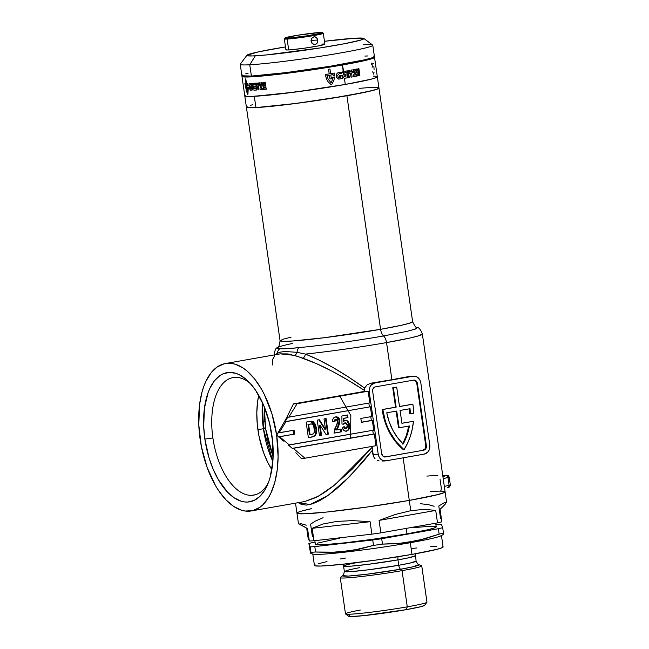 <?xml version="1.0" encoding="UTF-8"?>
<svg xmlns="http://www.w3.org/2000/svg" width="649" height="649" viewBox="0 0 649 649"><rect width="100%" height="100%" fill="white"/><g stroke="black" fill="none" stroke-linecap="round" stroke-linejoin="round"><path stroke-width="0.97" d="M212.896 438.01A59.676 30.389 -100 0 0 251.901 495.325A59.676 30.389 -100 0 0 268.215 483.067A59.676 30.389 80 0 1 253.751 495.114A59.676 30.389 80 0 1 251.901 495.325A59.676 30.389 80 0 1 212.896 438.01A59.676 30.389 80 0 1 233.056 377.58A59.676 30.389 80 0 1 234.906 377.369A59.676 30.389 80 0 1 250.765 383.957A59.676 30.389 -100 0 0 234.906 377.369A59.676 30.389 -100 0 0 212.896 438.01L204.865 439.057L212.896 438.01M271.923 435.398A65.581 33.399 80 0 1 267.031 485.858A65.581 33.399 80 0 1 232.626 496.704A65.581 33.399 80 0 1 204.865 439.057L209.019 457.796L213.229 469.397L218.405 479.765L227.531 492.145L234.192 497.815L241.014 501.158L244.405 501.912L247.74 502.05L254.1 500.444L259.86 496.412L264.792 490.109L268.71 481.769L270.244 476.934L272.945 460.344L272.677 441.758L269.457 422.783L263.567 405.057L255.503 390.098L249.257 382.318L245.963 379.194L239.189 374.668L235.774 373.297L229.056 372.404L222.696 374.011L219.727 375.73L214.348 380.922L209.903 388.28L208.078 392.686L204.419 408.286L203.689 426.377L204.865 439.057A65.581 33.399 80 0 1 214.138 381.198A65.581 33.399 80 0 1 248.697 381.742A65.581 33.399 80 0 1 271.923 435.398M272.856 461.569L263.413 428.721L265.555 428.445L273.132 456.718L267.98 440.825L265.555 428.445L263.413 428.721A65.971 33.602 -100 0 0 272.856 461.569M257.904 429.695L263.413 428.721L257.904 429.695M291.093 337.172L283.191 339.192L280.068 340.749L283.305 341.35L292.845 340.985L324.76 337.667L380.574 329.327A7.877 4.016 -100 0 0 383.559 335.955L406.891 331.371L415.287 329.108L417.145 327.534L415.287 329.108L406.891 331.371L383.559 335.955A7.877 4.016 80 0 1 386.544 342.591L409.762 338.064L418.775 335.776L422.353 334.008A74.838 3.943 171.8 0 1 386.544 342.591L391.899 379.714A74.838 3.943 -8.2 0 0 409.227 376.444L391.899 379.714L386.544 342.591A74.838 3.943 171.8 0 1 305.419 354.086L318.586 359.846L333.188 367.626L348.7 377.134L364.56 388.037L367.204 384.784L371.017 383.178A74.838 3.943 -8.2 0 0 391.899 379.714L371.017 383.178L374.806 382.967L413.015 376.242L409.227 376.444L413.015 376.242A7.877 6.766 -93.1 0 1 413.705 376.16A7.877 6.766 -93.1 0 1 420.812 382.853L429.792 445.141A7.877 6.766 -93.1 0 1 424.235 454.105L386.025 460.831A7.877 6.766 -93.1 0 1 385.336 460.912A7.877 6.766 -93.1 0 1 378.229 454.219L372.907 454.511L372.307 450.341L363.091 461.788L344.562 481.615L335.638 489.589L327.185 496.039L319.389 500.833L312.396 503.875L306.369 505.092L301.412 504.476L298.313 502.667L310.181 504.508L328.013 495.455L349.608 476.634L372.307 450.341L374.035 457.472L372.907 454.511L378.229 454.219L369.249 391.931A7.877 6.766 -93.1 0 1 374.806 382.967L371.017 383.178L367.204 384.784L364.56 388.037L364.243 390.292L347.726 379.973L331.598 370.968L316.461 363.627L298.386 356.65L288.034 353.916L280.295 353.859L225.414 363.529A74.838 38.113 80 0 1 276.661 435.138L285.876 419.205L293.405 403.921L364.47 391.404L364.243 390.292L364.47 391.404L368.17 391.201A7.877 6.766 86.9 0 0 368.243 391.988L369.816 402.883L288.773 417.161L369.816 402.883L368.243 391.988L369.249 391.931L368.243 391.988A7.877 6.766 86.9 0 1 368.17 391.201L297.104 403.719L368.17 391.201L364.47 391.404L293.405 403.921L297.104 403.719L293.405 403.921L285.876 419.205L276.661 435.138A74.838 38.113 80 0 1 251.374 510.933A74.838 38.113 80 0 1 200.135 439.316A74.838 38.113 80 0 1 225.414 363.529M359.108 88.394A66.961 3.521 171.8 0 1 378.959 88.061A66.961 3.521 171.8 0 1 346.915 95.736L380.574 329.327A7.877 4.016 80 0 0 383.559 335.955A70.895 3.732 171.8 0 1 298.824 347.629A7.877 5.476 84.7 0 0 297.031 352.318L305.419 354.086A74.838 3.943 -8.2 0 0 386.544 342.591A7.877 4.016 -100 0 0 383.559 335.955C368.356 338.705 330.098 344.684 298.824 347.629L287.028 348.716L279.824 348.667A7.877 7.585 92.6 0 0 277.091 353.405L275.492 354.711L277.091 353.405A7.877 7.585 -87.4 0 1 279.824 348.667A70.895 3.732 171.8 0 1 277.439 347.629A70.895 3.732 171.8 0 1 292.399 343.483M280.717 352.05L277.091 353.405A3.943 3.61 -129.6 0 1 276.815 354.476A3.943 3.61 50.4 0 0 277.091 353.405L280.538 352.091L285.049 351.498L297.031 352.318A7.877 5.476 -95.3 0 1 298.824 347.629C289.478 348.683 283.142 349.024 279.824 348.667L277.383 347.669C275.703 347.994 274.641 350.549 274.211 355.352M277.383 347.669C278.421 348.059 279.313 345.755 280.068 340.749A66.961 3.521 -8.2 0 0 313.978 338.956A66.961 3.521 -8.2 0 0 380.574 329.327A66.961 3.521 -8.2 0 0 412.618 321.644L377.329 76.769A66.961 3.521 171.8 0 1 329.067 87.161A66.961 3.521 171.8 0 1 254.303 96.312A66.961 3.521 171.8 0 1 244.778 95.874A66.961 3.521 -8.2 0 0 278.689 94.081A66.961 3.521 -8.2 0 0 345.292 84.451L295.133 92.061L254.303 96.312L255.933 107.604L296.763 103.353L346.915 95.736A66.961 3.521 171.8 0 1 280.311 105.365A66.961 3.521 171.8 0 1 246.409 107.158A66.961 3.521 -8.2 0 0 255.933 107.604L254.303 96.312L245.525 96.271L244.868 96.02L245.468 95.233L244.868 96.02L245.525 96.271L251.22 96.45L277.147 94.251L314.497 89.384L345.292 84.451A66.961 3.521 -8.2 0 0 377.329 76.769L374.522 57.307A66.961 3.521 171.8 0 1 342.485 64.981L343.816 72.566A66.961 3.521 171.8 0 1 343.581 72.607L343.678 73.264L345.26 72.891A66.961 3.521 -8.2 0 0 348.57 72.29L348.748 73.515A66.961 3.521 171.8 0 1 346.72 73.889L347.012 74.57A66.961 3.521 -8.2 0 0 348.789 74.246L348.967 75.438A66.961 3.521 171.8 0 1 347.183 75.763L347.11 76.598A66.961 3.521 -8.2 0 0 349.138 76.233L349.316 77.466A66.961 3.521 171.8 0 1 346.006 78.067L344.4 78.294L345.292 84.451L344.4 78.294L343.175 77.515L342.631 76.03L343.678 73.264L343.426 72.38A66.961 3.521 171.8 0 1 342.883 72.477L342.81 72.737A66.961 3.521 171.8 0 1 342.558 72.785L342.899 71.585A66.961 3.521 -8.2 0 0 343.183 71.536L342.485 64.981A66.961 3.521 171.8 0 1 275.882 74.611A66.961 3.521 171.8 0 1 241.972 76.404A66.961 3.521 171.8 0 1 242.337 75.957M413.032 405.317A59.083 50.752 -93.1 0 1 413.705 413.243L410.338 413.835A55.141 47.369 86.9 0 0 410.03 408.7L400.068 410.452L401.918 423.302L413.454 421.274L412.326 428.875L410.355 436.233L407.564 443.202L404.011 449.684L396.182 441.701L389.879 432.072L387.388 426.758L385.36 421.185L382.813 409.503L396.166 407.15L393.367 387.688L396.701 387.096L399.508 406.566L412.861 404.213A59.083 50.752 -93.1 0 1 413.032 405.317A59.083 50.752 -93.1 0 1 413.705 413.243L409.73 413.867A55.141 47.369 86.9 0 0 409.43 408.805A55.141 47.369 86.9 0 1 409.73 413.867L410.338 413.835A55.141 47.369 -93.1 0 0 410.03 408.7L400.068 410.452L401.918 423.302L413.454 421.274A59.083 50.752 -93.1 0 1 404.011 449.684A59.083 50.752 -93.1 0 1 382.813 409.503L396.166 407.15L395.566 407.183L392.759 387.721L396.101 387.129L392.759 387.721L393.367 387.688L392.759 387.721L395.566 407.183L382.212 409.535A59.083 50.752 86.9 0 0 403.402 449.716L404.011 449.684L399.322 445.952L395.582 441.734L389.278 432.104L384.76 421.217L382.212 409.535L396.166 407.15L393.367 387.688L396.701 387.096L399.508 406.566L412.861 404.213A59.083 50.752 -93.1 0 1 413.032 405.317M258.74 395.306A59.676 30.389 -100 0 0 271.842 469.681L267.826 462.567L263.535 452.523L258.943 435.852L257.272 424.292L256.809 412.886L257.556 402.08L258.74 395.306M255.56 494.684L251.901 495.325L255.56 494.684M444.265 491.374L445.003 491.658L444.33 492.534L438.075 494.546L409.292 500.403L410.768 510.698L409.292 500.403L367.602 506.958L327.072 512.012L304.154 513.813L297.786 513.61L297.031 512.937L297.721 512.45L297.031 512.937L297.786 513.61L304.154 513.813L327.072 512.012L367.602 506.958L409.292 500.403A74.838 3.943 171.8 0 1 334.852 511.161A74.838 3.943 171.8 0 1 296.958 513.164A74.838 3.943 -8.2 0 0 334.852 511.161A74.838 3.943 -8.2 0 0 409.292 500.403A74.838 3.943 -8.2 0 0 445.1 491.82A74.838 3.943 171.8 0 1 409.292 500.403L403.151 457.813L409.292 500.403L435.909 495.09L444.224 492.583L445.084 491.764M375.033 458.697L374.035 457.472L375.033 458.697M377.629 460.457L379.13 460.936L377.629 460.457M382.237 461.041L385.336 460.912M294.638 434.092L294.078 430.198L279.054 432.842L285.998 421.639L370.376 406.777L371.78 416.512L360.836 418.443L361.404 422.329L372.339 420.406L373.743 430.141L289.365 444.995L279.614 436.736L294.638 434.092L278.608 436.793L294.638 434.092L294.078 430.198L278.048 432.899L279.054 432.842L285.998 421.639L284.992 421.696L370.376 406.777L284.992 421.696L287.767 417.21L288.773 417.161L297.104 403.719L288.773 417.161L287.767 417.21L284.992 421.696L370.376 406.777L371.78 416.512L360.836 418.443L361.404 422.329L372.339 420.406L373.743 430.141L288.359 445.052L289.365 444.995L279.614 436.736L278.608 436.793L276.661 435.138L278.105 456.701L277.164 470.249L274.738 482.54L270.909 493.078L268.516 497.572L262.886 504.768L259.705 507.404L252.753 510.633L245.249 511.047L241.387 510.187L233.599 506.366L225.998 499.892L218.875 491.009L215.582 485.768L207.128 467.467L201.36 446.561L198.789 424.852L199.624 404.205L202.058 391.923L203.802 386.406L205.879 381.377L210.957 372.98L217.091 367.05L224.035 363.821L231.539 363.408L235.409 364.276L243.188 368.088L247.034 371.009L254.432 378.724L261.214 388.686L264.289 394.397L271.915 413.754L276.661 435.138L278.048 432.899L276.661 435.138L278.608 436.793L294.638 434.092M336.863 429.946L339.816 423.164L339.403 418.97L337.983 417.25L336.433 416.812L334.3 417.388L332.848 419.238L332.58 421.785L334.722 421.818L335.079 419.854L336.174 419.295L337.253 419.716L337.845 421.355L337.464 423.456L334.584 429.297L334.04 433.134L341.496 431.828L341.123 429.2L336.255 429.979L336.863 429.946L338.234 427.042L339.881 420.584C339.37 417.915 337.983 416.682 335.703 416.877C333.44 417.421 332.402 419.051 332.58 421.785L334.722 421.818L336.231 419.286L335.403 419.343L337.821 421.104L334.04 433.134L341.496 431.828L341.123 429.2L336.863 429.946M308.372 437.661L313.694 436.615L315.617 435.081L316.509 432.55L316.469 428.413L315.349 424.268L313.216 421.672L311.406 421.242L306.133 422.085L308.372 437.661L312.534 436.923C316.031 435.722 317.337 432.891 316.469 428.413L311.285 421.242L306.133 422.085L308.372 437.661M321.555 435.333L320.095 425.184L326.066 434.546L328.321 434.149L326.074 418.573L323.997 418.938L325.49 429.338L319.405 419.749L317.231 420.13L319.47 435.706L321.555 435.333L319.462 435.633L321.555 435.333L320.095 425.184L326.066 434.546L328.321 434.149L326.074 418.573L323.997 418.938L325.49 429.338L319.405 419.749L317.231 420.13L319.47 435.706L321.555 435.333M344.992 422.88L347.329 425.419L346.185 428.721L344.327 426.766L342.299 427.537C342.932 430.092 344.359 431.293 346.574 431.139L348.975 429.297L349.487 424.422L348.481 421.939L347.239 420.739L345.309 420.374L343.873 421.225L343.84 418.345L347.986 417.615L347.604 414.987L341.885 416.001L341.982 424.065L343.767 424.17L345.747 422.864L347.134 424.47L347.402 426.904L346.59 428.559L345.219 428.413L344.327 426.766L342.299 427.537L343.824 430.368L345.836 431.196M371.333 420.463L361.388 422.215L371.333 420.463L370.79 416.69L371.333 420.463M409.405 425.979L399.143 427.78L396.734 411.044L386.763 412.796L389.132 421.672L392.726 429.987L397.456 437.515L403.191 444.03L406.996 435.341L409.405 425.979A55.141 47.369 -93.1 0 1 403.191 444.03A55.141 47.369 -93.1 0 1 386.763 412.796L396.734 411.044L399.143 427.78L398.535 427.821L409.405 425.979M283.467 441.06L276.661 435.138L283.467 441.06M295.822 452.759L301.258 458.421L304.957 458.218L293.259 448.305L374.303 434.035L375.99 445.709L304.957 458.218L375.99 445.709L374.303 434.035L292.253 448.362L373.297 434.084L292.253 448.362L288.359 445.052L292.253 448.362L293.259 448.305L304.957 458.218L301.258 458.421L295.822 452.759M372.202 447.242A74.838 38.113 -100 0 0 372.258 446.366A74.838 38.113 80 0 1 372.202 447.242L372.307 450.341L372.202 447.242L352.366 469.024L333.059 486.271L324.127 492.721L315.941 497.515L304.908 501.499L318.408 496.201L334.998 484.738L372.202 447.242M311.406 508.694L301.209 511.193L311.406 508.694M443.681 491.277L440.071 491.131C441.028 491.131 441.401 489.841 441.19 487.253L440.071 479.465M372.753 430.311L373.297 434.084L372.753 430.311M368.827 403.061L369.37 406.834L368.827 403.061M293.088 430.368L293.632 434.149L293.088 430.368M378.229 454.219L369.249 391.931L369.752 387.404L371.285 384.938L374.806 382.967L413.015 376.242L416.918 376.899L419.879 379.957L420.812 382.853L429.792 445.141L429.289 449.668L427.756 452.134L424.235 454.105L386.025 460.831L383.389 460.685L380.979 459.378L379.162 457.107L378.229 454.219M384.889 456.969A3.943 3.383 86.9 0 0 384.938 456.961L423.594 450.219A3.943 3.383 -93.1 0 0 426.377 445.741L425.768 445.774L426.377 445.741L417.396 383.454L416.796 383.486L417.396 383.454A3.943 3.383 -93.1 0 0 413.843 380.111A3.943 3.383 -93.1 0 0 413.502 380.144L375.447 386.853A3.943 3.383 -93.1 0 0 372.664 391.331L381.644 453.619L383.015 456.198L385.538 456.928L423.594 450.219L425.793 448.67L426.377 445.741L417.396 383.454L416.025 380.874L413.502 380.144L375.447 386.853L374.205 387.372L372.915 389.067L372.664 391.331L381.644 453.619A3.943 3.383 -93.1 0 0 385.198 456.961L384.589 456.993M413.559 380.144L415.92 381.425L416.796 383.486L425.768 445.774L425.192 448.702L422.994 450.252A3.943 3.383 86.9 0 0 425.768 445.774L416.796 383.486A3.943 3.383 86.9 0 0 413.543 380.136M384.273 456.993L385.538 456.928A3.943 3.383 -93.1 0 1 385.198 456.961M401.909 423.229L413.454 421.274L401.909 423.229M412.253 404.246L399.5 406.493L412.253 404.246M402.81 443.656A55.141 47.369 86.9 0 0 408.789 426.085M396.133 411.15L398.535 427.821L396.133 411.15M402.591 444.062L406.396 435.374L408.797 426.012M310.944 421.266L315.86 428.445L316.469 428.413L315.86 428.445C316.736 432.924 315.422 435.763 311.926 436.955L308.364 437.588L313.086 436.647L315.016 435.106M315.519 434.1L316.014 429.825L315.025 424.957L313.142 422.093L310.806 421.274M311.001 423.992L311.609 423.959C313.386 424.689 314.311 426.255 314.367 428.656C315.154 431.788 314.319 433.686 311.853 434.351L309.476 434.692L307.991 424.381L310.757 423.984M310.547 423.992L312.25 424.121L313.654 425.703L314.505 431.812L313.418 433.865L310.076 434.66L308.591 424.349L307.991 424.381L309.476 434.692L310.076 434.66L308.591 424.349L311.609 423.959M318.837 419.846L324.889 429.37L325.49 429.338L324.889 429.37L318.837 419.846M325.482 418.678L327.713 434.181L328.321 434.149L326.025 434.473L327.713 434.181L325.482 418.678M319.486 425.217L320.095 425.184L319.486 425.217L320.955 435.374L319.486 425.217M340.522 429.297L340.895 431.861L341.496 431.828L334.04 433.061L340.895 431.861L340.522 429.297M336.004 419.311L335.403 419.343L334.121 421.85L334.276 420.228L335.225 419.392M336.206 416.82L335.703 416.877M335.914 416.845L339.273 420.617L339.881 420.584L339.273 420.617L337.634 427.074L338.234 427.042L337.634 427.074L336.255 429.979L337.058 428.129M337.245 427.772L339.013 424.032L339.273 420.617L337.861 417.68L335.825 416.845M336.977 417.072L336.555 416.934M346.144 431.187L346.574 431.139C349.016 430.173 350.014 428.121 349.576 424.965L347.799 421.16L345.309 420.374L343.873 421.225L343.84 418.345L347.986 417.615L347.604 414.987L341.885 416.001L341.982 424.065L343.767 424.17L345.438 422.848L344.838 422.88M345.414 428.762L344.359 428.186L343.719 426.799L345.584 428.754M345.268 422.864L343.167 424.203L344.781 422.88M347.012 415.092L347.385 417.648L347.986 417.615L343.24 418.378L343.84 418.345L343.24 418.378L343.272 421.258L343.873 421.225L343.272 421.258L343.24 418.378L347.385 417.648L347.012 415.092M344.708 420.406L347.799 421.16L347.191 421.193L348.975 424.998L349.576 424.965L348.975 424.998C349.413 428.153 348.408 430.206 345.974 431.171L346.574 431.139M345.617 431.22L346.809 430.92M347.531 430.449L348.562 428.875M348.886 427.78L348.391 422.897L346.923 420.966L345.033 420.365M264.338 421.761L262.504 420.568M264.062 427.878L262.845 424.178M446.585 502.115L422.353 334.008C420.568 329.497 418.832 327.339 417.145 327.534C416.277 328.216 414.768 326.252 412.618 321.644L409.414 323.226L401.35 325.279L380.574 329.327L346.915 95.736L372.672 90.503L377.02 89.221L378.87 87.915L378.213 87.664L378.886 88.264L377.02 89.221L366.028 92.061L328.97 98.721L290.533 104.148L255.933 107.604A66.961 3.521 -8.2 0 0 330.69 98.445A66.961 3.521 -8.2 0 0 378.959 88.061M252.688 104.716L250.214 105.398L252.688 104.716M247.099 106.525L246.474 106.955L247.099 106.525M246.498 107.304L255.933 107.604L246.498 107.304M372.51 87.477L369.427 87.615L372.51 87.477M262.464 402.583A65.971 33.602 -100 0 0 263.413 428.721L262.464 402.583M264.386 407.037L265.555 428.445L264.403 415.993L264.386 407.037M450.301 484.827A9.849 0.519 171.8 0 1 449.1 485.282L447.98 477.494A9.849 0.519 -8.2 0 0 449.181 477.047A9.849 0.519 171.8 0 1 447.98 477.494L443.202 478.646L447.98 477.494A1.971 1.712 -103.6 0 0 445.993 475.741L442.886 476.488L446.958 475.393L442.764 475.628A7.877 0.414 171.8 0 1 445.993 475.741A1.971 1.712 76.4 0 1 447.98 477.494L449.1 485.282L444.322 486.434L449.1 485.282A9.849 0.519 -8.2 0 0 450.317 484.852C450.098 486.645 449.278 487.488 447.859 487.391A1.971 1.712 76.4 0 1 447.672 487.423A1.971 1.712 -103.6 0 0 449.1 485.282A1.971 1.712 76.4 0 1 447.867 487.383L447.672 487.423M437.824 475.555A74.838 3.943 -8.2 0 0 426.912 476.098M430.336 491.585A74.838 3.943 171.8 0 1 440.071 491.131M364.243 390.292C341.187 375.252 320.728 364.551 302.872 358.191A3.943 2.061 109.7 0 0 305.419 354.086C322.74 360.844 342.453 372.161 364.56 388.037L364.243 390.292M302.872 358.191L294.322 355.352A3.943 2.831 106.9 0 0 297.031 352.318L305.419 354.086A3.943 2.061 -70.3 0 1 302.872 358.191M297.031 352.318A3.943 2.831 -73.1 0 1 294.322 355.352L280.303 353.859M274.43 356.439L272.312 359.862L272.823 365.111M339.589 395.785L350.825 415.514L350.598 438.083M436.144 526.745L434.457 527.937L427.715 529.787L407.012 533.876L406.217 528.391L407.012 533.876A61.055 3.213 -8.2 0 0 436.217 526.874L435.69 523.208M424.592 605.355L426.928 602.248A41.163 2.166 171.8 0 1 407.272 606.847L406.258 609.646A38.405 2.02 -8.2 0 0 424.592 605.355L421.031 606.645L406.258 609.646L407.272 606.847A41.163 2.166 -8.2 0 0 426.969 602.126L421.753 565.92A41.163 2.166 171.8 0 1 402.056 570.641A41.163 2.166 -8.2 0 0 421.55 565.75L418.824 564.662A38.599 2.028 171.8 0 1 400.538 569.246L366.766 574.251L348.367 576.077L342.729 575.622C343.102 576.215 343.646 574.819 344.351 571.453L351.271 571.582L368.535 569.781L398.746 565.271A36.239 1.906 -8.2 0 0 416.082 561.109L409.99 563.081L398.746 565.271A4.73 2.409 -100 0 0 400.538 569.246L402.056 570.641L407.272 606.847L402.056 570.641A41.163 2.166 171.8 0 1 361.12 576.555A41.163 2.166 171.8 0 1 340.271 577.659L345.487 613.865A41.163 2.166 -8.2 0 0 366.336 612.761A41.163 2.166 -8.2 0 0 407.272 606.847A41.163 2.166 171.8 0 1 345.56 613.97A41.163 2.166 171.8 0 1 360.292 610.036M442.375 546.563L443.024 547.139L442.423 547.569L436.996 549.314L411.993 554.4L410.314 542.718L411.993 554.4A64.989 3.423 -8.2 0 0 443.097 546.945L441.409 535.271A64.989 3.423 171.8 0 1 410.314 542.718L411.215 541.956L410.314 542.718A64.989 3.423 -8.2 0 0 440.801 535.855L443.405 534.476L443.47 533.089A74.838 3.943 171.8 0 1 439.138 534.135L418.281 540.52L396.953 543.716L382.48 544.113L381.701 538.702A74.838 3.943 171.8 0 1 372.729 540L373.508 545.411A74.838 3.943 -8.2 0 0 382.48 544.113L381.701 538.702L438.351 528.724L439.138 534.135A74.838 3.943 -8.2 0 0 443.47 533.089L442.691 527.678A74.838 3.943 171.8 0 1 438.351 528.724L439.138 534.135L425.282 538.719L404.116 543.018L382.48 544.113A74.838 3.943 171.8 0 1 373.508 545.411L352.164 550.539L330.365 552.461L315.584 552.015L314.806 546.604A74.838 3.943 171.8 0 1 310.165 546.856L310.944 552.267A74.838 3.943 -8.2 0 0 315.584 552.015L314.806 546.604L372.729 540L373.508 545.411L359.327 549.159L337.683 552.185L315.584 552.015A74.838 3.943 171.8 0 1 310.944 552.267L310.847 553.654L310.295 551.837L308.892 543.489A74.838 3.943 171.8 0 1 313.232 542.442A74.838 3.943 -8.2 0 0 308.892 543.489L310.165 546.856L310.944 552.267M342.899 564.241L343.572 566.058A36.239 1.906 171.8 0 0 361.923 565.084A36.239 1.906 171.8 0 0 397.967 559.876L398.746 565.271L397.967 559.876L409.211 557.686L415.303 555.722A36.239 1.906 171.8 0 1 397.967 559.876A4.73 2.409 80 0 1 398.137 556.728A4.73 2.409 -100 0 0 397.967 559.876L367.756 564.387L350.492 566.188L343.572 566.058A36.239 1.906 171.8 0 1 357.21 562.569M359.53 567.68L349.478 569.708L344.351 571.453A36.239 1.906 -8.2 0 0 362.702 570.479A36.239 1.906 -8.2 0 0 398.746 565.271A4.73 2.409 80 0 0 400.538 569.246A38.599 2.028 171.8 0 1 360.641 574.965A38.599 2.028 171.8 0 1 342.729 575.622L340.417 577.44A41.163 2.166 -8.2 0 0 359.514 576.734A41.163 2.166 -8.2 0 0 402.056 570.641L400.538 569.246L413.235 566.747L418.824 564.662C418.629 565.328 417.713 564.143 416.082 561.109L415.441 553.784M311.049 508.775A74.838 3.943 171.8 0 0 296.958 513.164L298.451 523.508L307.529 528.562L309.322 541.023A74.838 3.943 -8.2 0 0 313.962 540.763L312.169 528.31L322.951 524.027L336.709 521.415L352.707 520.628L370.092 521.699L371.885 534.159A74.838 3.943 -8.2 0 0 380.866 532.861L379.065 520.401L395.363 514.454L410.768 510.698L424.47 509.335L435.714 510.422L437.515 522.883A74.838 3.943 -8.2 0 0 441.855 521.837L440.054 509.384L445.084 504.362L446.569 502.075L444.435 502.626L438.789 506.009L440.582 518.47M436.785 524.562A74.838 3.943 171.8 0 1 441.425 524.303A74.838 3.943 -8.2 0 0 436.785 524.562L435.901 524.66L436.785 524.562M308.056 537.648L306.685 528.156L308.056 537.648L309.322 541.023L308.056 537.648M446.569 502.075L445.084 504.362L440.054 509.384L441.855 521.837A74.838 3.943 171.8 0 1 437.515 522.883L380.866 532.861L379.065 520.401L435.714 510.422L437.515 522.883L380.866 532.861A74.838 3.943 171.8 0 1 371.885 534.159L313.962 540.763L312.169 528.31L370.092 521.699L371.885 534.159L313.962 540.763A74.838 3.943 171.8 0 1 309.322 541.023L307.529 528.562L299.148 524.157L298.451 523.508L298.824 523.289M443.47 533.089L442.691 527.678L441.425 524.303L442.691 527.678A74.838 3.943 -8.2 0 1 438.351 528.724L381.701 538.702A74.838 3.943 -8.2 0 1 372.729 540L314.806 546.604A74.838 3.943 -8.2 0 1 310.165 546.856L308.892 543.489L310.847 553.654M315.057 542.118L313.232 542.442L315.057 542.118M323.088 517.715L315.317 521.106L310.595 524.141L312.396 536.601M411.677 548.519L416.942 547.951M430.328 546.742L436.842 546.385M310.855 553.654L313.508 554.197A64.989 3.423 -8.2 0 0 410.314 542.718A64.989 3.423 171.8 0 1 345.674 552.064A64.989 3.423 171.8 0 1 312.761 553.808L314.441 565.482A64.989 3.423 -8.2 0 0 347.353 563.746A64.989 3.423 -8.2 0 0 411.993 554.4L375.795 560.095L340.595 564.484L320.695 566.05L315.163 565.871L314.505 565.287L315.114 564.865M318.14 563.77L326.991 561.604M340.303 558.976L345.536 558.035M349.722 615.528L348.651 616.079L349.04 616.428L350.866 616.55L364.065 615.601L406.258 609.646A38.405 2.02 -8.2 0 1 348.675 616.29L345.56 613.97M435.714 510.422L379.065 520.401L395.363 514.454L410.768 510.698L424.47 509.335L435.714 510.422M434.149 506.261L428.608 504.711L420.56 503.713M306.255 525.187L300.26 523.492M370.092 521.699L312.169 528.31L322.951 524.027L336.709 521.415L352.707 520.628L370.092 521.699M411.653 527.815L427.537 526.469L435.544 526.509M314.846 540.666L315.365 544.292A61.055 3.213 -8.2 0 0 346.282 542.653A61.055 3.213 -8.2 0 0 407.012 533.876L373.005 539.23L344.879 542.815L324.054 544.698L317.215 544.795L315.43 544.105M317.134 543.229L339.662 538.175M315.179 44.505L312.55 43.783L311.074 41.212L311.755 38.275L314.051 36.717L316.477 37.447L317.75 40.035L311.041 40.4L317.75 40.035L317.272 42.948L315.812 44.31L313.824 44.432L312.015 43.272L311.074 41.212L311.39 38.94L312.786 37.244L314.708 36.677L316.477 37.447L317.58 39.281L317.742 41.568L316.874 43.524L314.814 44.546M241.947 75.771L251.39 76.071L249.76 64.778A66.961 3.521 171.8 0 1 240.235 64.34L241.866 75.625A66.961 3.521 -8.2 0 0 251.39 76.071L285.99 72.615L330.641 66.19L365.079 59.716L372.469 57.688L374.343 56.731L373.67 56.13M363.764 38.421A59.083 3.107 171.8 0 1 322.756 47.507A59.083 3.107 171.8 0 1 255.317 55.814L249.76 64.778A66.961 3.521 -8.2 0 0 326.196 55.36A66.961 3.521 -8.2 0 0 372.664 45.065L363.764 38.421A59.083 3.107 171.8 0 0 355.465 38.186L324.459 41.293A59.083 3.107 171.8 0 1 355.465 38.186L363.213 38.218L363.805 38.753L360.503 40.133L344.781 43.661L319.762 47.977L266.236 54.962L252.599 55.936L247.569 55.782L246.969 55.246L240.3 64.137A66.961 3.521 -8.2 0 0 249.76 64.778L255.317 55.814A59.083 3.107 171.8 0 1 246.969 55.254A59.083 3.107 171.8 0 1 285.479 46.906M285.008 37.958L284.343 38.851A19.697 1.038 -8.2 0 0 287.126 39.037L288.7 49.941L287.126 39.037A19.697 1.038 171.8 0 1 284.327 38.908L285.893 49.811A19.697 1.038 -8.2 0 0 288.7 49.941A19.697 1.038 -8.2 0 0 310.684 47.247A19.697 1.038 -8.2 0 0 324.881 44.189L323.307 33.294A19.697 1.038 171.8 0 1 309.111 36.344A19.697 1.038 171.8 0 1 287.126 39.037L287.685 38.145A18.902 0.998 171.8 0 1 285.008 37.958A18.902 0.998 171.8 0 1 299.1 35.005A18.902 0.998 171.8 0 1 319.73 32.499L322.399 32.677L320.647 33.31L306.506 35.914L289.876 37.983L285.008 37.958L297.347 35.289L319.73 32.499A18.902 0.998 171.8 0 1 322.383 32.58A18.902 0.998 171.8 0 1 309.265 35.484A18.902 0.998 171.8 0 1 287.685 38.145L287.126 39.037A19.697 1.038 -8.2 0 0 309.605 36.271A19.697 1.038 -8.2 0 0 323.275 33.237L322.383 32.58M369.979 58.467L354.589 62.442L323.575 67.902L287.402 73.013L262.147 75.738L254.838 76.258L254.781 75.852L254.838 76.258A63.018 3.318 -8.2 0 0 269.392 75.057L246.961 76.282A63.018 3.318 -8.2 0 0 254.838 76.258L246.571 76.217M373.264 76.152A66.961 3.521 171.8 0 1 377.329 76.769M376.582 76.371L377.264 76.971L376.639 77.409L371.05 79.21L345.292 84.451L371.05 79.21L376.639 77.409L377.264 76.971L376.582 76.371M248.145 73.183L245.671 73.864M242.548 74.992L241.931 75.422M367.967 55.944L364.884 56.082M246.969 55.246L258.318 51.896L285.528 46.898M286.469 49.47L286.112 49.924L287.053 49.989L290.979 49.778L304.486 48.172L318.521 45.884L324.662 44.075M323.721 44.01L322.082 44.059M251.39 76.071A66.961 3.521 -8.2 0 0 326.147 66.912A66.961 3.521 -8.2 0 0 374.408 56.528L372.786 45.235A66.961 3.521 171.8 0 1 324.516 55.627A66.961 3.521 171.8 0 1 249.76 64.778L251.39 76.071M363.262 44.789A66.961 3.521 171.8 0 1 372.786 45.235M369.962 58.475A63.018 3.318 171.8 0 1 340.474 65.095A63.018 3.318 171.8 0 1 246.685 76.241M374.051 56.974A66.961 3.521 171.8 0 1 374.522 57.307M358.824 69.735L358.256 68.981L358.386 69.824A66.961 3.521 171.8 0 1 358.216 69.857L358.053 68.745A66.961 3.521 -8.2 0 0 358.305 68.697L358.848 69.419L358.735 68.624A66.961 3.521 -8.2 0 0 358.889 68.591L359.051 69.694A66.961 3.521 171.8 0 1 358.824 69.735A66.961 3.521 -8.2 0 0 359.051 69.694L358.889 68.591A66.961 3.521 171.8 0 1 358.735 68.624L358.848 69.419L358.305 68.697A66.961 3.521 171.8 0 1 358.053 68.745L358.216 69.857A66.961 3.521 -8.2 0 0 358.386 69.824L358.256 68.981L358.824 69.735M350.136 71.171A66.961 3.521 171.8 0 1 349.616 71.26L349.551 71.528A66.961 3.521 171.8 0 1 349.332 71.568L349.641 70.368A66.961 3.521 -8.2 0 0 349.876 70.327L350.509 71.349A66.961 3.521 171.8 0 1 350.273 71.398L350.273 71.398A66.961 3.521 -8.2 0 0 350.509 71.349L349.876 70.327A66.961 3.521 171.8 0 1 349.641 70.368L349.332 71.568A66.961 3.521 -8.2 0 0 349.551 71.528L349.616 71.26A66.961 3.521 -8.2 0 0 350.136 71.171M345.382 71.844A66.961 3.521 171.8 0 1 345.033 71.909L345.098 72.339A66.961 3.521 171.8 0 1 344.895 72.372L344.733 71.26A66.961 3.521 -8.2 0 0 345.357 71.147L345.852 72.201A66.961 3.521 171.8 0 1 345.601 72.25L345.382 71.844L345.601 72.25A66.961 3.521 -8.2 0 0 345.852 72.201L345.357 71.147A66.961 3.521 171.8 0 1 344.733 71.26L344.895 72.372A66.961 3.521 -8.2 0 0 345.098 72.339L345.033 71.909A66.961 3.521 -8.2 0 0 345.382 71.844M350.444 73.207A66.961 3.521 171.8 0 1 349.17 73.442L348.992 72.217A66.961 3.521 -8.2 0 0 352.642 71.536L352.821 72.761A66.961 3.521 171.8 0 1 351.563 72.996L352.131 76.947A66.961 3.521 171.8 0 1 351.02 77.158L350.444 73.207L351.02 77.158A66.961 3.521 -8.2 0 0 352.131 76.947L351.563 72.996A66.961 3.521 -8.2 0 0 352.821 72.761L352.642 71.536A66.961 3.521 171.8 0 1 348.992 72.217L349.17 73.442A66.961 3.521 -8.2 0 0 350.444 73.207M354.873 72.364A66.961 3.521 171.8 0 1 353.178 72.688L352.999 71.463A66.961 3.521 -8.2 0 0 356.033 70.879L356.09 72.209L354.727 75.114A66.961 3.521 -8.2 0 0 356.634 74.74L356.82 76.047A66.961 3.521 171.8 0 1 353.543 76.679L353.535 75.146L354.873 72.364L353.535 75.146L353.543 76.679A66.961 3.521 -8.2 0 0 356.82 76.047L356.634 74.74A66.961 3.521 171.8 0 1 354.727 75.114L356.09 72.209L356.033 70.879A66.961 3.521 171.8 0 1 352.999 71.463L353.178 72.688A66.961 3.521 -8.2 0 0 354.873 72.364M356.666 70.757A66.961 3.521 -8.2 0 0 359.132 70.254L359.311 71.479A66.961 3.521 171.8 0 1 357.834 71.779L357.94 72.493A66.961 3.521 -8.2 0 0 359.335 72.209L359.505 73.402A66.961 3.521 171.8 0 1 358.11 73.686L358.224 74.497A66.961 3.521 -8.2 0 0 359.7 74.197L359.879 75.43A66.961 3.521 171.8 0 1 357.412 75.933L356.666 70.757L357.412 75.933A66.961 3.521 -8.2 0 0 359.879 75.43L359.7 74.197A66.961 3.521 171.8 0 1 358.224 74.497L358.11 73.686A66.961 3.521 -8.2 0 0 359.505 73.402L359.335 72.209A66.961 3.521 171.8 0 1 357.94 72.493L357.834 71.779A66.961 3.521 -8.2 0 0 359.311 71.479L359.132 70.254A66.961 3.521 171.8 0 1 356.666 70.757M354.76 69.402A66.961 3.521 -8.2 0 0 355.336 69.289L355.725 70.36A66.961 3.521 171.8 0 1 355.547 70.392L355.368 69.987A66.961 3.521 171.8 0 1 355.06 70.043L355.117 70.473A66.961 3.521 171.8 0 1 354.922 70.514L354.76 69.402L354.922 70.514A66.961 3.521 -8.2 0 0 355.117 70.473L355.06 70.043A66.961 3.521 -8.2 0 0 355.368 69.987L355.547 70.392A66.961 3.521 -8.2 0 0 355.725 70.36L355.336 69.289A66.961 3.521 171.8 0 1 354.76 69.402M347.499 71.909L346.996 71.009L347.134 71.974A66.961 3.521 171.8 0 1 346.939 72.007L346.777 70.895A66.961 3.521 -8.2 0 0 347.126 70.83L347.621 71.666L347.848 70.7A66.961 3.521 -8.2 0 0 348.197 70.636L348.351 71.747A66.961 3.521 171.8 0 1 348.148 71.788L348.01 70.822L347.791 71.852A66.961 3.521 171.8 0 1 347.499 71.909A66.961 3.521 -8.2 0 0 347.791 71.852L348.01 70.822L348.148 71.788A66.961 3.521 -8.2 0 0 348.351 71.747L348.197 70.636A66.961 3.521 171.8 0 1 347.848 70.7L347.621 71.666L347.126 70.83A66.961 3.521 171.8 0 1 346.777 70.895L346.939 72.007A66.961 3.521 -8.2 0 0 347.134 71.974L346.996 71.009L347.499 71.909M351.498 70.222A66.961 3.521 171.8 0 1 351.133 70.287L351.109 70.1A66.961 3.521 -8.2 0 0 351.993 69.93L352.026 70.116A66.961 3.521 171.8 0 1 351.661 70.189L351.799 71.114A66.961 3.521 171.8 0 1 351.628 71.147L351.498 70.222L351.628 71.147A66.961 3.521 -8.2 0 0 351.799 71.114L351.661 70.189A66.961 3.521 -8.2 0 0 352.026 70.116L351.993 69.93A66.961 3.521 171.8 0 1 351.109 70.1L351.133 70.287A66.961 3.521 -8.2 0 0 351.498 70.222M353.105 69.719L353.494 70.66L353.591 69.621A66.961 3.521 -8.2 0 0 353.77 69.589L353.518 70.863L352.918 69.751A66.961 3.521 -8.2 0 0 353.105 69.719A66.961 3.521 171.8 0 1 352.918 69.751L353.518 70.863L353.77 69.589A66.961 3.521 171.8 0 1 353.591 69.621L353.494 70.66L353.105 69.719M356.82 69.97A66.961 3.521 -8.2 0 0 357.274 69.881L357.299 70.043A66.961 3.521 171.8 0 1 356.666 70.173L356.504 69.054A66.961 3.521 -8.2 0 0 357.145 68.932L357.169 69.119A66.961 3.521 171.8 0 1 356.715 69.208L356.755 69.5A66.961 3.521 -8.2 0 0 357.193 69.411L357.218 69.589A66.961 3.521 171.8 0 1 356.78 69.67L356.78 69.67A66.961 3.521 -8.2 0 0 357.218 69.589L357.193 69.411A66.961 3.521 171.8 0 1 356.755 69.5L356.715 69.208A66.961 3.521 -8.2 0 0 357.169 69.119L357.145 68.932A66.961 3.521 171.8 0 1 356.504 69.054L356.666 70.173A66.961 3.521 -8.2 0 0 357.299 70.043L357.274 69.881A66.961 3.521 171.8 0 1 356.82 69.97M343.581 72.607A66.961 3.521 171.8 0 1 343.564 72.607A66.961 3.521 -8.2 0 0 343.581 72.607A66.961 3.521 -8.2 0 0 343.816 72.566L343.183 71.536A66.961 3.521 171.8 0 1 342.899 71.585L342.558 72.785A66.961 3.521 -8.2 0 0 342.81 72.737L342.883 72.477A66.961 3.521 -8.2 0 0 343.426 72.38L343.564 72.607M263.105 83.502A66.961 3.521 -8.2 0 0 263.575 83.461L263.599 83.624A66.961 3.521 171.8 0 1 262.942 83.689L262.78 82.577A66.961 3.521 -8.2 0 0 263.437 82.512L263.47 82.699A66.961 3.521 171.8 0 1 262.991 82.748L263.032 83.031A66.961 3.521 -8.2 0 0 263.494 82.991L263.518 83.169A66.961 3.521 171.8 0 1 263.064 83.21L263.064 83.21A66.961 3.521 -8.2 0 0 263.518 83.169L263.494 82.991A66.961 3.521 171.8 0 1 263.032 83.031L262.991 82.748A66.961 3.521 -8.2 0 0 263.47 82.699L263.437 82.512A66.961 3.521 171.8 0 1 262.78 82.577L262.942 83.689A66.961 3.521 -8.2 0 0 263.599 83.624L263.575 83.461A66.961 3.521 171.8 0 1 263.105 83.502M259.551 82.853L259.908 83.826L259.989 82.821A66.961 3.521 -8.2 0 0 260.152 82.804L259.941 84.029L259.389 82.869A66.961 3.521 -8.2 0 0 259.551 82.853A66.961 3.521 171.8 0 1 259.389 82.869L259.941 84.029L260.152 82.804A66.961 3.521 171.8 0 1 259.989 82.821L259.908 83.826L259.551 82.853M258.18 83.161A66.961 3.521 171.8 0 1 257.88 83.177L257.856 82.991A66.961 3.521 -8.2 0 0 258.594 82.934L258.618 83.121A66.961 3.521 171.8 0 1 258.318 83.145L258.448 84.07A66.961 3.521 171.8 0 1 258.31 84.086L258.18 83.161L258.31 84.086A66.961 3.521 -8.2 0 0 258.448 84.07L258.318 83.145A66.961 3.521 -8.2 0 0 258.618 83.121L258.594 82.934A66.961 3.521 171.8 0 1 257.856 82.991L257.88 83.177A66.961 3.521 -8.2 0 0 258.18 83.161M255.154 84.313L254.757 83.372L254.895 84.329A66.961 3.521 171.8 0 1 254.765 84.338L254.603 83.226A66.961 3.521 -8.2 0 0 254.846 83.21L255.235 84.094L255.357 83.177A66.961 3.521 -8.2 0 0 255.601 83.161L255.763 84.273A66.961 3.521 171.8 0 1 255.617 84.281L255.479 83.323L255.365 84.297A66.961 3.521 171.8 0 1 255.154 84.313A66.961 3.521 -8.2 0 0 255.365 84.297L255.479 83.323L255.617 84.281A66.961 3.521 -8.2 0 0 255.763 84.273L255.601 83.161A66.961 3.521 171.8 0 1 255.357 83.177L255.235 84.094L254.846 83.21A66.961 3.521 171.8 0 1 254.603 83.226L254.765 84.338A66.961 3.521 -8.2 0 0 254.895 84.329L254.757 83.372L255.154 84.313M261.068 82.723A66.961 3.521 -8.2 0 0 261.62 82.674L262.001 83.77A66.961 3.521 171.8 0 1 261.831 83.786L261.652 83.372A66.961 3.521 171.8 0 1 261.352 83.397L261.417 83.826A66.961 3.521 171.8 0 1 261.231 83.843L261.068 82.723L261.231 83.843A66.961 3.521 -8.2 0 0 261.417 83.826L261.352 83.397A66.961 3.521 -8.2 0 0 261.652 83.372L261.831 83.786A66.961 3.521 -8.2 0 0 262.001 83.77L261.62 82.674A66.961 3.521 171.8 0 1 261.068 82.723M252.12 83.372A66.961 3.521 -8.2 0 0 252.291 83.364L252.737 84.459A66.961 3.521 171.8 0 1 252.591 84.467L252.485 84.224A66.961 3.521 171.8 0 1 252.169 84.24L252.137 84.492A66.961 3.521 171.8 0 1 251.99 84.5L252.12 83.372L251.99 84.5A66.961 3.521 -8.2 0 0 252.137 84.492L252.169 84.24A66.961 3.521 -8.2 0 0 252.485 84.224L252.591 84.467A66.961 3.521 -8.2 0 0 252.737 84.459L252.291 83.364A66.961 3.521 171.8 0 1 252.12 83.372M262.942 84.265A66.961 3.521 -8.2 0 0 265.587 84.013L265.757 85.238A66.961 3.521 171.8 0 1 264.143 85.392L264.248 86.106A66.961 3.521 -8.2 0 0 265.782 85.96L265.952 87.153A66.961 3.521 171.8 0 1 264.419 87.299L264.541 88.11A66.961 3.521 -8.2 0 0 266.155 87.956L266.333 89.189A66.961 3.521 171.8 0 1 263.689 89.44L262.942 84.265L263.689 89.44A66.961 3.521 -8.2 0 0 266.333 89.189L266.155 87.956A66.961 3.521 171.8 0 1 264.541 88.11L264.419 87.299A66.961 3.521 -8.2 0 0 265.952 87.153L265.782 85.96A66.961 3.521 171.8 0 1 264.248 86.106L264.143 85.392A66.961 3.521 -8.2 0 0 265.757 85.238L265.587 84.013A66.961 3.521 171.8 0 1 262.942 84.265M261.19 85.66A66.961 3.521 171.8 0 1 259.665 85.782L259.486 84.565A66.961 3.521 -8.2 0 0 262.301 84.321L262.366 85.636L261.093 88.345A66.961 3.521 -8.2 0 0 262.91 88.191L263.096 89.489A66.961 3.521 171.8 0 1 260.062 89.749L260.022 88.24L261.19 85.66L260.022 88.24L260.062 89.749A66.961 3.521 -8.2 0 0 263.096 89.489L262.91 88.191A66.961 3.521 171.8 0 1 261.093 88.345L262.366 85.636L262.301 84.321A66.961 3.521 171.8 0 1 259.486 84.565L259.665 85.782A66.961 3.521 -8.2 0 0 261.19 85.66M257.41 85.96A66.961 3.521 171.8 0 1 256.436 86.033L256.258 84.808A66.961 3.521 -8.2 0 0 259.178 84.589L259.357 85.814A66.961 3.521 171.8 0 1 258.302 85.895L258.87 89.846A66.961 3.521 171.8 0 1 257.978 89.911L257.41 85.96L257.978 89.911A66.961 3.521 -8.2 0 0 258.87 89.846L258.302 85.895A66.961 3.521 -8.2 0 0 259.357 85.814L259.178 84.589A66.961 3.521 171.8 0 1 256.258 84.808L256.436 86.033A66.961 3.521 -8.2 0 0 257.41 85.96M256.688 90.008A66.961 3.521 171.8 0 1 254.416 90.154L253.069 89.878L252.226 87.688L252.429 85.425L253.67 84.978A66.961 3.521 -8.2 0 0 255.941 84.832L256.12 86.057A66.961 3.521 171.8 0 1 254.692 86.155L254.927 86.861A66.961 3.521 -8.2 0 0 256.185 86.771L256.355 87.964A66.961 3.521 171.8 0 1 255.098 88.053L255.089 88.872A66.961 3.521 -8.2 0 0 256.509 88.775L256.688 90.008L256.509 88.775A66.961 3.521 171.8 0 1 255.089 88.872L255.098 88.053A66.961 3.521 -8.2 0 0 256.355 87.964L256.185 86.771A66.961 3.521 171.8 0 1 254.927 86.861L254.692 86.155A66.961 3.521 -8.2 0 0 256.12 86.057L255.941 84.832A66.961 3.521 171.8 0 1 253.67 84.978L252.429 85.425L252.226 87.688L253.069 89.878L254.416 90.154A66.961 3.521 -8.2 0 0 256.688 90.008M251.723 86.706L252.201 90.041L250.344 90.154L249.175 88.013L249.119 84.248L249.824 83.437L251.301 83.786L251.512 85.222L250.246 84.703L249.581 86.187L250.465 88.945L251.358 89.018L251.212 88.021A66.961 3.521 171.8 0 1 250.587 88.045L250.4 86.763A66.961 3.521 -8.2 0 0 251.723 86.706A66.961 3.521 171.8 0 1 250.4 86.763L250.587 88.045A66.961 3.521 -8.2 0 0 251.212 88.021L251.358 89.018L250.465 88.945L249.581 86.187L250.246 84.703L251.512 85.222L251.301 83.786L249.824 83.437L249.119 84.248L249.175 88.013L250.344 90.154L252.201 90.041L251.723 86.706M247.967 93.797L247.813 94.486L247.545 94.024L246.425 90.974L244.9 83.47A66.961 3.521 -8.2 0 0 246.003 83.518L245.346 78.91A66.961 3.521 -8.2 0 0 245.809 78.918L246.474 83.526A66.961 3.521 -8.2 0 0 247.853 83.526L248.178 85.936A66.961 3.521 171.8 0 1 247.626 85.944L247.464 84.832A66.961 3.521 171.8 0 1 246.661 84.832L247.026 87.372A66.961 3.521 -8.2 0 0 248.251 87.372L247.967 93.797L248.251 87.372A66.961 3.521 171.8 0 1 247.026 87.372L246.661 84.832A66.961 3.521 -8.2 0 0 247.464 84.832L247.626 85.944A66.961 3.521 -8.2 0 0 248.178 85.936L247.853 83.526A66.961 3.521 171.8 0 1 246.474 83.526L245.809 78.918A66.961 3.521 171.8 0 1 245.346 78.91L246.003 83.518A66.961 3.521 171.8 0 1 244.9 83.47L246.425 90.974L247.545 94.024L247.813 94.486L247.967 93.797M341.845 75.146L342.323 78.472L338.705 79.137L336.539 77.28L336.296 75.219L337.074 73.345L338.673 72.274L341.423 72.217L341.634 73.653L339.322 73.475L337.731 75.235L338.153 77.117L339.143 77.839L340.895 77.645L340.749 76.647A66.961 3.521 171.8 0 1 339.532 76.85L339.346 75.576A66.961 3.521 -8.2 0 0 341.845 75.146A66.961 3.521 171.8 0 1 339.346 75.576L339.532 76.85A66.961 3.521 -8.2 0 0 340.749 76.647L340.895 77.645L339.143 77.839L338.153 77.117L337.731 75.235L339.322 73.475L341.634 73.653L341.423 72.217L338.673 72.274L337.074 73.345L336.296 75.219L336.539 77.28L338.705 79.137L342.323 78.472L341.845 75.146M332.134 83.916L331.477 84.735L330.803 84.378L328.053 81.717L326.463 79.048L325.311 74.497A66.961 3.521 -8.2 0 0 329.205 73.881L328.548 69.273A66.961 3.521 -8.2 0 0 329.952 69.045L330.617 73.653A66.961 3.521 -8.2 0 0 334.292 73.053L334.6 75.471A66.961 3.521 171.8 0 1 333.188 75.698L333.026 74.594A66.961 3.521 171.8 0 1 330.803 74.96L331.168 77.499A66.961 3.521 -8.2 0 0 334.47 76.955L333.975 80.111L332.134 83.916L333.975 80.111L334.47 76.955A66.961 3.521 171.8 0 1 331.168 77.499L330.803 74.96A66.961 3.521 -8.2 0 0 333.026 74.594L333.188 75.698A66.961 3.521 -8.2 0 0 334.6 75.471L334.292 73.053A66.961 3.521 171.8 0 1 330.617 73.653L329.952 69.045A66.961 3.521 171.8 0 1 328.548 69.273L329.205 73.881A66.961 3.521 171.8 0 1 325.311 74.497L326.463 79.048L328.053 81.717L330.803 84.378L331.477 84.735L332.134 83.916M253.702 83.972A66.961 3.521 171.8 0 1 253.475 83.989L253.54 84.419A66.961 3.521 171.8 0 1 253.41 84.427L253.248 83.307A66.961 3.521 -8.2 0 0 253.645 83.283L254.035 84.386A66.961 3.521 171.8 0 1 253.864 84.394L253.702 83.972L253.864 84.394A66.961 3.521 -8.2 0 0 254.035 84.386L253.645 83.283A66.961 3.521 171.8 0 1 253.248 83.307L253.41 84.427A66.961 3.521 -8.2 0 0 253.54 84.419L253.475 83.989A66.961 3.521 -8.2 0 0 253.702 83.972M257.101 83.924A66.961 3.521 171.8 0 1 256.704 83.956L256.655 84.208A66.961 3.521 171.8 0 1 256.493 84.224L256.688 83.08A66.961 3.521 -8.2 0 0 256.874 83.064L257.402 84.151A66.961 3.521 171.8 0 1 257.215 84.167L257.215 84.167A66.961 3.521 -8.2 0 0 257.402 84.151L256.874 83.064A66.961 3.521 171.8 0 1 256.688 83.08L256.493 84.224A66.961 3.521 -8.2 0 0 256.655 84.208L256.704 83.956A66.961 3.521 -8.2 0 0 257.101 83.924M265.246 83.47L264.638 82.666L264.76 83.518A66.961 3.521 171.8 0 1 264.581 83.534L264.419 82.423A66.961 3.521 -8.2 0 0 264.695 82.399L265.279 83.161L265.165 82.366A66.961 3.521 -8.2 0 0 265.344 82.35L265.506 83.445A66.961 3.521 171.8 0 1 265.246 83.47A66.961 3.521 -8.2 0 0 265.506 83.445L265.344 82.35A66.961 3.521 171.8 0 1 265.165 82.366L265.279 83.161L264.695 82.399A66.961 3.521 171.8 0 1 264.419 82.423L264.581 83.534A66.961 3.521 -8.2 0 0 264.76 83.518L264.638 82.666L265.246 83.47M371.39 63.196A66.961 3.521 171.8 0 1 371.901 63.196M371.95 67.042A66.961 3.521 171.8 0 1 372.453 67.042L372.088 64.502A66.961 3.521 -8.2 0 0 371.585 64.502M374.019 72.623L373.727 74.164L372.68 71.852M373.873 66.36L374.1 69.338M372.364 63.213A66.961 3.521 171.8 0 1 373.475 63.261M256.728 83.77A66.961 3.521 -8.2 0 0 257.02 83.745L256.809 83.307L257.02 83.745A66.961 3.521 171.8 0 1 256.728 83.77M252.177 84.062L252.234 83.607L252.42 84.046A66.961 3.521 171.8 0 1 252.177 84.062A66.961 3.521 -8.2 0 0 252.42 84.046L252.234 83.607L252.177 84.062M253.045 88.053L254.035 88.986L254.327 88.061L253.183 86.179L253.045 88.053L253.183 86.179L254.327 88.004L254.035 88.986L253.045 88.053M246.198 84.824A66.961 3.521 171.8 0 1 245.46 84.792L247.529 92.564L247.764 88.678A66.961 3.521 171.8 0 1 246.75 88.67L246.198 84.824L246.75 88.67A66.961 3.521 -8.2 0 0 247.764 88.678L247.529 92.564L245.46 84.792A66.961 3.521 -8.2 0 0 246.198 84.824M349.665 71.066A66.961 3.521 -8.2 0 0 350.038 71.001L349.787 70.587L350.038 71.001A66.961 3.521 171.8 0 1 349.665 71.066M342.915 72.282L343.061 71.796L343.329 72.209A66.961 3.521 171.8 0 1 342.915 72.282A66.961 3.521 -8.2 0 0 343.329 72.209L343.061 71.796L342.915 72.282M343.986 76.209L345.495 76.947L345.917 74.992L344.384 74.237L343.986 76.209L344.384 74.237L345.917 74.992L346.022 75.868L345.495 76.947L343.986 76.209M348.748 73.515L348.57 72.29A66.961 3.521 171.8 0 1 345.26 72.891L343.678 73.264L342.631 76.03L343.175 77.515L344.4 78.294L346.006 78.067A66.961 3.521 -8.2 0 0 349.316 77.466L349.138 76.233A66.961 3.521 171.8 0 1 347.11 76.598L347.183 75.763A66.961 3.521 -8.2 0 0 348.967 75.438L348.789 74.246A66.961 3.521 171.8 0 1 347.012 74.57L346.72 73.889A66.961 3.521 -8.2 0 0 348.748 73.515M329.4 75.187A66.961 3.521 171.8 0 1 326.918 75.584L328.143 79.154L331.193 82.812L332.913 78.545A66.961 3.521 171.8 0 1 329.952 79.032L329.4 75.187L329.952 79.032A66.961 3.521 -8.2 0 0 332.913 78.545L331.193 82.812L328.143 79.154L326.918 75.584A66.961 3.521 -8.2 0 0 329.4 75.187M242.661 75.763L242.061 76.55L244.008 76.963L259.267 76.29L305.184 70.855L357.485 62.166L372.583 58.467L374.457 57.51L373.783 56.909M296.958 513.164L295.514 503.162M251.374 510.933L304.908 501.499M413.705 376.16L409.787 376.371M311.285 421.242L310.676 421.274M280.068 340.749L241.972 76.404M442.764 475.628L446.666 475.303L448.41 475.749L449.189 477.064L450.317 484.852M343.572 566.058L344.351 571.453"/></g></svg>
